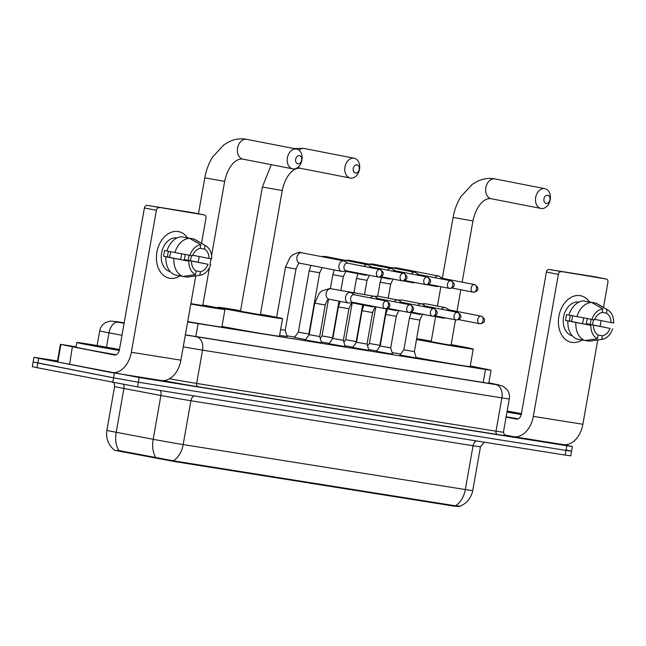<?xml version="1.0" encoding="UTF-8"?>
<svg xmlns="http://www.w3.org/2000/svg" width="646" height="646" viewBox="0 0 646 646"><rect width="100%" height="100%" fill="white"/><g stroke="black" fill="none" stroke-linecap="round" stroke-linejoin="round"><path stroke-width="0.97" d="M321.563 342.824L305.275 339.949M345.222 346.595L328.943 343.72M368.89 350.366L352.611 347.5M392.558 354.145L376.279 351.271M416.226 357.916L399.939 355.05M287.074 336.485L279.589 335.444M305.526 339.61L294.479 337.39M329.194 343.389L321.312 341.984M352.861 347.16L344.972 345.755M376.529 350.931L368.64 349.526M117.443 450.512L118.977 450.585A20.769 12.435 -79.3 0 1 116.199 432.279A23.732 0.412 10 0 1 113.171 431.698A23.732 0.412 10 0 1 106.881 430.301C105.758 438.4 108.326 445.07 114.592 450.31L174.307 461.519L454.251 506.165L459.322 506.496M187.647 321.918L485.477 369.504L491.049 370.255L488.215 369.585L470.272 365.927M400.738 353.976L392.098 352.595M294.713 337.067L286.872 335.815M563.627 444.65L572.372 446.483L566.8 445.732L139.189 377.539L38.663 358.344L37.839 363.02L33.124 361.97L113.591 377.829L37.839 363.02L37.016 367.687L32.3 366.645L33.947 357.295L57.51 360.92M139.189 377.539L138.365 382.214L113.591 377.829L138.365 382.214L565.977 450.407L138.365 382.214L137.541 386.889L37.016 367.687M566.833 450.109L571.548 451.158L565.977 450.407L571.548 451.158L570.725 455.834L565.153 455.083L137.541 386.889M118.977 450.585L173.249 460.808L455.406 505.802C459.589 506.811 460.412 506.771 457.853 505.681M38.663 358.344L33.947 357.295M185.37 334.846L487.48 383.126L493.051 383.877L488.812 382.916M124.129 323.04L123.233 322.984L124.097 323.234M507.158 411.058A29.668 0.517 -170 0 1 521.443 413.634M521.306 414.361L507.005 411.922M507.134 411.211L521.411 413.82M521.265 414.538A29.668 0.517 -170 0 1 506.981 412.075M518.213 418.842A29.668 0.517 -170 0 1 506.157 416.751M580.092 295.642A23.732 17.297 -78.9 0 1 589.459 301.86A23.732 17.297 -78.9 0 0 580.528 295.723L580.528 295.723A23.732 17.297 -78.9 0 0 580.092 295.642A23.732 17.297 -78.9 0 0 558.887 316.29A23.732 17.297 -78.9 0 0 571.847 342.38A23.732 17.297 -78.9 0 1 571.419 342.307A23.732 17.297 -78.9 0 1 558.935 315.991A23.732 17.297 -78.9 0 1 580.092 295.642M593.351 319.73A23.732 17.297 -78.9 0 1 592.366 324.801A23.732 17.297 -78.9 0 0 593.351 319.73M581.998 339.982A23.732 17.297 -78.9 0 1 571.847 342.38A23.732 17.297 -78.9 0 0 581.998 339.982M504.348 434.879L513.263 436.623A23.732 16.247 -80.9 0 0 513.643 436.688A23.732 16.247 -80.9 0 0 533.33 416.371L558.362 274.397L546.403 272.063L521.37 414.029A5.935 4.062 99.1 0 1 516.453 419.109A5.935 4.062 99.1 0 1 516.356 419.092L506.101 417.09M513.643 436.688L563.199 444.593A23.732 16.247 -80.9 0 0 582.886 424.269L597.744 340.006M600.166 326.262L601.16 320.618M603.485 307.439L607.918 282.302A2.964 2.164 101.1 0 0 606.352 279.048A2.964 2.164 101.1 0 0 606.295 279.04L594.336 276.698A2.964 2.164 -78.9 0 1 594.393 276.714A2.964 2.164 -78.9 0 1 594.449 276.722M546.403 272.063A2.964 2.164 -78.9 0 1 549.052 269.479L606.295 279.04M561.019 271.821A2.964 2.164 101.1 0 0 558.362 274.397M549.052 269.479L594.336 276.698M572.558 315.829A14.834 10.812 -78.9 0 1 571.347 321.425M602.169 312.357L606.416 313.189A11.87 8.648 -78.9 0 1 611.076 322.556L594.748 319.366M585.284 340.474L589.104 341.217L601.789 339.408L602.427 335.815A11.87 8.648 -78.9 0 0 610.042 328.402L586.124 323.719A11.87 8.648 101.1 0 0 587.141 318.607M602.427 335.815L597.768 334.903M583.556 317.929A11.87 8.648 -78.9 0 1 582.312 323.573M572.356 335.831A17.208 12.54 -78.9 0 1 563.667 316.605A17.208 12.54 -78.9 0 1 578.961 302.07L578.961 302.07M568.948 315.062L566.679 314.61A17.208 12.54 -78.9 0 0 565.646 320.456L590.872 325.342L569.578 321.086A11.87 8.648 101.1 0 1 570.539 315.434M610.042 328.402L590.048 324.349A17.208 12.54 -78.9 0 0 591.025 319.334M593.496 325.762A11.87 8.648 -78.9 0 0 598.156 335.129L597.518 338.722L584.832 340.539L576.854 338.98A19.582 14.269 -78.9 0 1 567.899 320.957M568.932 315.119A19.582 14.269 -78.9 0 1 583.572 300.866L591.55 302.425L602.775 308.909L602.145 312.502A11.87 8.648 -78.9 0 0 594.53 319.915L568.932 315.119M612.666 328.822A15.423 11.24 -78.9 0 1 602.161 339.36L590.161 341.112A19.582 14.269 -78.9 0 1 589.104 341.217M584.832 340.539A19.582 14.269 -78.9 0 1 575.877 322.515M576.902 316.677A19.582 14.269 -78.9 0 1 591.55 302.425M597.518 338.722A15.423 11.24 -78.9 0 1 590.872 325.342M591.898 319.504A15.423 11.24 -78.9 0 1 602.775 308.909M606.416 313.189L607.046 309.595L595.822 303.103L587.82 301.69M595.822 303.103A19.582 14.269 -78.9 0 1 597.445 303.886L607.894 310.032A15.423 11.24 -78.9 0 1 613.7 322.976L611.076 322.556M607.046 309.595A15.423 11.24 -78.9 0 1 607.894 310.032M586.124 323.719L590.048 324.349M565.646 320.456L569.578 321.086M119.284 350.431A29.668 0.517 -170 0 1 84.723 344.229A29.668 0.517 -170 0 1 76.866 342.485A29.668 0.517 -170 0 1 119.462 349.526M116.232 354.735A29.668 0.517 -170 0 1 83.899 348.905A29.668 0.517 -170 0 1 76.042 347.16L76.866 342.485M119.324 350.253L85.635 344.035L119.429 349.712M547.655 195.254A4.151 3.028 101.1 0 0 543.94 198.863A4.151 3.028 101.1 0 0 546.209 203.433A4.151 3.028 101.1 0 0 549.924 199.816A4.151 3.028 101.1 0 0 547.655 195.254M541.195 208.496A10.086 7.348 -78.9 0 1 541.009 208.456A10.086 7.348 -78.9 0 1 535.704 197.272A10.086 7.348 -78.9 0 1 544.699 188.632A10.086 7.348 -78.9 0 1 544.885 188.664A10.086 7.348 -78.9 0 1 550.182 199.848A10.086 7.348 -78.9 0 1 541.195 208.496M435.59 316.613L431.173 341.645L444.731 344.205L451.037 345.15L455.503 319.851M451.134 344.617A32.631 0.573 -170 0 1 464.603 347.144A32.631 0.573 -170 0 1 473.243 349.066A32.631 0.573 -170 0 1 452.846 346.006A32.631 0.573 -170 0 1 417.607 339.651A32.631 0.573 -170 0 1 416.508 339.441M416.638 338.714A32.631 0.573 -170 0 1 431.27 341.112M473.243 349.066L470.151 366.597A32.631 0.573 -170 0 1 450.787 363.706A32.631 0.573 -170 0 1 416.097 357.488M356.955 164.835A4.151 3.028 101.1 0 0 353.249 168.453A4.151 3.028 101.1 0 0 355.518 173.015A4.151 3.028 101.1 0 0 359.224 169.405A4.151 3.028 101.1 0 0 356.955 164.835M350.495 178.078A10.086 7.348 -78.9 0 1 350.31 178.046A10.086 7.348 -78.9 0 1 345.012 166.862A10.086 7.348 -78.9 0 1 354 158.213A10.086 7.348 -78.9 0 1 354.186 158.246A10.086 7.348 -78.9 0 1 359.491 169.43A10.086 7.348 -78.9 0 1 350.495 178.078M240.474 311.235L260.346 314.739L282.245 190.53L262.381 187.025L240.474 311.235M260.435 314.206A32.631 0.573 -170 0 1 273.904 316.734A32.631 0.573 -170 0 1 282.544 318.656A32.631 0.573 -170 0 1 262.147 315.595A32.631 0.573 -170 0 1 226.916 309.24A32.631 0.573 -170 0 1 218.267 307.318A32.631 0.573 -170 0 1 240.57 310.702M282.544 318.656L279.46 336.186A32.631 0.573 -170 0 1 259.054 333.126A32.631 0.573 -170 0 1 223.823 326.771A32.631 0.573 -170 0 1 221.974 326.408M299.373 155.654A4.151 3.028 101.1 0 0 295.658 159.271A4.151 3.028 101.1 0 0 297.927 163.834A4.151 3.028 101.1 0 0 301.642 160.224A4.151 3.028 101.1 0 0 299.373 155.654M292.913 168.897A10.086 7.348 -78.9 0 1 292.727 168.864A10.086 7.348 -78.9 0 1 287.422 157.681A10.086 7.348 -78.9 0 1 296.417 149.032A10.086 7.348 -78.9 0 1 296.603 149.064A10.086 7.348 -78.9 0 1 301.9 160.248A10.086 7.348 -78.9 0 1 292.913 168.897M202.852 305.025A32.631 0.573 -170 0 1 216.321 307.553A32.631 0.573 -170 0 1 224.961 309.474A32.631 0.573 -170 0 1 190.804 304.024M190.869 303.636L202.755 305.558L209.433 267.71M224.961 309.474L221.869 326.997A32.631 0.573 -170 0 1 187.711 321.555M367.566 345.901L369.359 343.478L379.88 345.327L380.106 346.103M434.75 285.516A5.338 3.892 101.1 0 0 436.446 286.509A5.338 3.892 101.1 0 0 436.543 286.525A5.338 3.892 101.1 0 0 437.503 286.517L438.763 286.307M442.575 278.337L439.474 276.415A5.338 3.892 101.1 0 0 438.497 276.028A5.338 3.892 101.1 0 0 438.4 276.012A5.338 3.892 101.1 0 0 434.903 277.691M442.268 278.281A3.86 2.81 101.1 0 0 442.203 278.264A3.86 2.81 101.1 0 0 442.13 278.248A3.86 2.81 101.1 0 0 440.322 278.749M343.898 342.13L345.699 339.699L356.212 341.556L356.447 342.332M411.082 281.745A5.338 3.892 101.1 0 0 412.778 282.738A5.338 3.892 101.1 0 0 412.883 282.754A5.338 3.892 101.1 0 0 413.836 282.746L415.095 282.528M418.907 274.558L415.814 272.644A5.338 3.892 101.1 0 0 414.829 272.257A5.338 3.892 101.1 0 0 414.732 272.232A5.338 3.892 101.1 0 0 411.236 273.912M418.6 274.502A3.86 2.81 101.1 0 0 418.535 274.485A3.86 2.81 101.1 0 0 418.463 274.477A3.86 2.81 101.1 0 0 416.654 274.978M320.23 338.351L322.031 335.928L332.545 337.785L332.779 338.552M387.422 277.974A5.338 3.892 101.1 0 0 389.118 278.959A5.338 3.892 101.1 0 0 389.215 278.975A5.338 3.892 101.1 0 0 390.168 278.967L391.428 278.757M395.239 270.787L392.146 268.865A5.338 3.892 101.1 0 0 391.161 268.478A5.338 3.892 101.1 0 0 391.064 268.461A5.338 3.892 101.1 0 0 387.568 270.141M394.94 270.731A3.86 2.81 101.1 0 0 394.868 270.714A3.86 2.81 101.1 0 0 394.795 270.698A3.86 2.81 101.1 0 0 392.986 271.199M294.342 337.567L298.363 332.157L308.877 334.006L309.111 334.781M363.755 274.195A5.338 3.892 101.1 0 0 365.45 275.188A5.338 3.892 101.1 0 0 365.547 275.204A5.338 3.892 101.1 0 0 366.5 275.196L367.76 274.978M371.571 267.016L368.478 265.094A5.338 3.892 101.1 0 0 367.501 264.707A5.338 3.892 101.1 0 0 367.404 264.69A5.338 3.892 101.1 0 0 363.9 266.37M371.272 266.951A3.86 2.81 101.1 0 0 371.2 266.943A3.86 2.81 101.1 0 0 371.127 266.927A3.86 2.81 101.1 0 0 369.326 267.428M347.911 263.237L344.811 261.315A5.338 3.892 101.1 0 0 343.834 260.927A5.338 3.892 101.1 0 0 343.737 260.911A5.338 3.892 101.1 0 0 338.964 265.554A5.338 3.892 101.1 0 0 341.782 271.409A5.338 3.892 101.1 0 0 341.879 271.433A5.338 3.892 101.1 0 0 342.832 271.425L346.426 270.811M347.605 263.18A3.86 2.81 101.1 0 0 347.532 263.164A3.86 2.81 101.1 0 0 347.467 263.156A3.86 2.81 101.1 0 0 344.019 266.507A3.86 2.81 101.1 0 0 346.054 270.739A3.86 2.81 101.1 0 0 346.127 270.747M280.63 329.517L285.217 330.235L287.139 336.695M399.834 355.187L403.839 349.793L414.361 351.642M441.347 317.089A5.338 3.892 101.1 0 0 443.051 318.074A5.338 3.892 101.1 0 0 443.148 318.09A5.338 3.892 101.1 0 0 444.101 318.082L445.36 317.872M449.172 309.902L446.079 307.981A5.338 3.892 101.1 0 0 445.094 307.593A5.338 3.892 101.1 0 0 444.997 307.577A5.338 3.892 101.1 0 0 441.501 309.256M448.873 309.846A3.86 2.81 101.1 0 0 448.8 309.83A3.86 2.81 101.1 0 0 448.728 309.814A3.86 2.81 101.1 0 0 446.919 310.314M376.166 351.416L380.171 346.014L390.693 347.871L392.606 354.315M417.687 313.31A5.338 3.892 101.1 0 0 419.383 314.303A5.338 3.892 101.1 0 0 419.48 314.319A5.338 3.892 101.1 0 0 420.433 314.311L421.693 314.093M425.504 306.131L422.411 304.209A5.338 3.892 101.1 0 0 421.434 303.822A5.338 3.892 101.1 0 0 421.329 303.806A5.338 3.892 101.1 0 0 417.833 305.477M425.205 306.067A3.86 2.81 101.1 0 0 425.133 306.051A3.86 2.81 101.1 0 0 425.06 306.043A3.86 2.81 101.1 0 0 423.259 306.543M352.506 347.645L356.511 342.243L367.025 344.1L368.939 350.544M394.02 309.539A5.338 3.892 101.1 0 0 395.715 310.524A5.338 3.892 101.1 0 0 395.812 310.54A5.338 3.892 101.1 0 0 396.765 310.54L398.025 310.322M401.844 302.352L398.743 300.43A5.338 3.892 101.1 0 0 397.766 300.043A5.338 3.892 101.1 0 0 397.67 300.027A5.338 3.892 101.1 0 0 394.165 301.706M401.537 302.296A3.86 2.81 101.1 0 0 401.465 302.28A3.86 2.81 101.1 0 0 401.4 302.271A3.86 2.81 101.1 0 0 399.591 302.764M328.838 343.866L332.843 338.472L343.357 340.321L345.279 346.765M370.352 305.76A5.338 3.892 101.1 0 0 372.048 306.753A5.338 3.892 101.1 0 0 372.144 306.769A5.338 3.892 101.1 0 0 373.105 306.761L374.365 306.543M378.176 298.581L375.076 296.659A5.338 3.892 101.1 0 0 374.099 296.272A5.338 3.892 101.1 0 0 374.002 296.256A5.338 3.892 101.1 0 0 370.505 297.935M377.87 298.525A3.86 2.81 101.1 0 0 377.797 298.509A3.86 2.81 101.1 0 0 377.732 298.492A3.86 2.81 101.1 0 0 375.924 298.993M305.17 340.095L309.176 334.693L319.689 336.55L321.611 342.994M354.509 294.802L351.408 292.88A5.338 3.892 101.1 0 0 350.431 292.493A5.338 3.892 101.1 0 0 350.334 292.476A5.338 3.892 101.1 0 0 345.562 297.128A5.338 3.892 101.1 0 0 348.38 302.982A5.338 3.892 101.1 0 0 348.477 302.998A5.338 3.892 101.1 0 0 349.438 302.99L353.031 302.376M354.202 294.746A3.86 2.81 101.1 0 0 354.137 294.729A3.86 2.81 101.1 0 0 354.065 294.721A3.86 2.81 101.1 0 0 350.616 298.072A3.86 2.81 101.1 0 0 352.651 302.304A3.86 2.81 101.1 0 0 352.724 302.312M178.11 231.534A23.732 17.297 -78.9 0 1 187.469 237.752A23.732 17.297 -78.9 0 0 178.546 231.615L178.546 231.615A23.732 17.297 -78.9 0 0 178.11 231.534A23.732 17.297 -78.9 0 0 156.905 252.182A23.732 17.297 -78.9 0 0 169.866 278.273A23.732 17.297 -78.9 0 1 169.438 278.2A23.732 17.297 -78.9 0 1 156.954 251.883A23.732 17.297 -78.9 0 1 178.11 231.534M191.369 255.622A23.732 17.297 -78.9 0 1 190.384 260.693A23.732 17.297 -78.9 0 0 191.369 255.622M180.016 275.874A23.732 17.297 -78.9 0 1 169.866 278.273A23.732 17.297 -78.9 0 0 180.016 275.874M72.368 346.773L69.59 364.36L72.368 346.773L60.441 344.318L76.107 346.797M69.59 364.36L111.282 372.516A23.732 16.247 -80.9 0 0 111.661 372.58A23.732 16.247 -80.9 0 0 131.348 352.264L156.38 210.289L144.421 207.955L119.389 349.922A5.935 4.062 99.1 0 1 114.463 355.001A5.935 4.062 99.1 0 1 114.374 354.985L72.683 346.837M69.275 364.296L57.349 361.849L60.441 344.318M111.661 372.58L161.217 380.486A23.732 16.247 -80.9 0 0 180.904 360.161L195.762 275.899M198.185 262.155L199.178 256.51M201.504 243.332L205.937 218.195A2.964 2.164 101.1 0 0 204.37 214.94A2.964 2.164 101.1 0 0 204.314 214.932L192.355 212.591A2.964 2.164 -78.9 0 1 192.411 212.607A2.964 2.164 -78.9 0 1 192.46 212.615M144.421 207.955A2.964 2.164 -78.9 0 1 147.07 205.371L204.314 214.932M159.037 207.713A2.964 2.164 101.1 0 0 156.38 210.289M147.07 205.371L192.355 212.591M170.576 251.722A14.834 10.812 -78.9 0 1 169.365 257.318M200.187 248.25L204.435 249.081A11.87 8.648 -78.9 0 1 209.086 258.448L192.766 255.259M183.303 276.367L187.114 277.11L199.808 275.301L200.446 271.708A11.87 8.648 -78.9 0 0 208.06 264.295L184.142 259.611A11.87 8.648 101.1 0 0 185.16 254.5M200.446 271.708L195.778 270.795M181.574 253.821A11.87 8.648 -78.9 0 1 180.331 259.466M170.374 271.724A17.208 12.54 -78.9 0 1 161.678 252.497A17.208 12.54 -78.9 0 1 176.98 237.962L176.98 237.962M166.967 250.955L164.69 250.511A17.208 12.54 -78.9 0 0 163.664 256.349L188.89 261.234L167.597 256.979A11.87 8.648 101.1 0 1 168.549 251.326M208.06 264.295L188.067 260.241A17.208 12.54 -78.9 0 0 189.044 255.227M191.515 261.654A11.87 8.648 -78.9 0 0 196.174 271.021L195.536 274.615L182.842 276.431L174.872 274.873A19.582 14.269 -78.9 0 1 165.917 256.85M166.951 251.011A19.582 14.269 -78.9 0 1 181.591 236.759L189.569 238.317L200.793 244.802L200.163 248.395A11.87 8.648 -78.9 0 0 192.548 255.808L166.951 251.011M210.685 264.715A15.423 11.24 -78.9 0 1 200.179 275.253L188.18 277.005A19.582 14.269 -78.9 0 1 187.114 277.11M182.842 276.431A19.582 14.269 -78.9 0 1 173.895 258.408M174.921 252.57A19.582 14.269 -78.9 0 1 189.569 238.317M195.536 274.615A15.423 11.24 -78.9 0 1 188.89 261.234M189.916 255.396A15.423 11.24 -78.9 0 1 200.793 244.802M204.435 249.081L205.065 245.488L193.84 238.996L185.838 237.583M193.84 238.996A19.582 14.269 -78.9 0 1 195.463 239.779L205.912 245.924A15.423 11.24 -78.9 0 1 211.718 258.868L209.086 258.448M205.065 245.488A15.423 11.24 -78.9 0 1 205.912 245.924M184.142 259.611L188.067 260.241M163.664 256.349L167.597 256.979M454.251 506.165L454.356 505.592M174.307 461.519L174.412 460.945M154.055 457.974L154.208 457.126M120.875 451.675L121.028 450.827M483.2 382.44L485.477 369.504M195.803 336.606L198.088 323.67M155.896 457.53A20.769 12.435 -79.3 0 1 153.167 439.296L116.199 432.279L123.919 388.464A23.732 0.412 -170 0 1 120.891 387.883A23.732 0.412 -170 0 1 114.608 386.486L114.043 382.755M173.249 460.808A20.769 14.212 -80.9 0 0 183.173 444.561L465.33 489.555A20.769 14.212 99.1 0 1 455.406 505.802M160.265 390.507A5.935 3.553 100.7 0 1 160.894 395.481L153.167 439.296A23.732 0.412 10 0 0 183.173 444.561L190.901 400.738A23.732 0.412 -170 0 1 160.894 395.481L123.919 388.464A5.935 3.553 100.7 0 0 123.749 384.54M476.263 440.903A5.935 4.062 99.1 0 0 473.058 445.74L465.33 489.555A23.732 0.412 10 0 0 472.751 490.556L480.479 446.741A23.732 0.412 -170 0 1 473.058 445.74L190.901 400.738A5.935 4.062 99.1 0 1 194.107 395.909M565.153 455.083L566.8 445.732M112.767 382.505L114.415 373.154M116.764 321.66A11.87 8.123 99.1 0 1 116.966 321.684L124.161 322.839L116.587 321.918L124.072 323.347M121.973 335.282L109.013 332.819A23.732 0.412 -170 0 1 105.976 332.238A23.732 0.412 -170 0 1 99.694 330.841L97.102 345.553M106.477 347.177L109.013 332.819A11.87 7.106 -79.3 0 1 118.097 322.209M505.14 435.388A26.704 0.468 -170 0 1 497.485 434.492L198.136 386.752A26.704 0.468 -170 0 1 164.383 380.833L163.244 380.623M503.436 432.182L509.306 398.881A23.732 0.412 -170 0 1 501.885 397.879L496.007 431.181A23.732 0.412 10 0 0 503.436 432.182C504.566 435.218 505.172 436.3 505.253 435.428M185.345 334.959L495.967 384.636A11.87 8.123 99.1 0 1 501.885 397.879L202.529 350.14L196.659 383.441L496.007 431.181A2.964 2.027 -80.9 0 0 497.485 434.492M196.618 336.897A11.87 8.123 99.1 0 1 202.529 350.14A23.732 0.412 -170 0 1 183.254 346.854M169.559 378.726A23.732 0.412 10 0 0 196.659 383.441A2.964 2.027 -80.9 0 0 198.136 386.752M495.967 384.636L488.828 382.86M164.383 380.833A2.964 1.777 100.7 0 0 165.642 380.316M497.791 384.693A11.87 9.932 -78.5 0 1 498.106 384.75L488.828 382.852M99.694 330.841C100.429 327.134 102.439 324.349 105.726 322.475L110.264 321.086L116.966 321.684A11.87 8.123 99.1 0 1 117.152 321.724M533.33 416.371L582.886 424.269M495.232 178.958A10.086 7.348 101.1 0 0 495.046 178.918A10.086 7.348 101.1 0 0 494.86 178.885A10.086 7.348 101.1 0 0 485.873 187.534A10.086 7.348 101.1 0 0 491.17 198.718A10.086 7.348 101.1 0 0 491.356 198.75M442.357 278.2L453.072 217.444L472.937 220.94C475.868 207.067 483.402 197.781 490.944 198.677L541.009 208.456M304.532 148.54A10.086 7.348 101.1 0 0 304.347 148.507A10.086 7.348 101.1 0 0 304.161 148.475A10.086 7.348 101.1 0 0 298.961 150.155M298.113 167.217A10.086 7.348 101.1 0 0 300.479 168.299A10.086 7.348 101.1 0 0 300.665 168.331M246.95 139.358A10.086 7.348 101.1 0 0 246.764 139.318A10.086 7.348 101.1 0 0 246.578 139.286A10.086 7.348 101.1 0 0 237.591 147.934A10.086 7.348 101.1 0 0 242.896 159.118A10.086 7.348 101.1 0 0 243.074 159.15M198.451 213.786L204.79 177.844L224.663 181.348C227.586 167.476 235.12 158.181 242.662 159.077L292.727 168.864M452.022 288.043L473.308 292.202C478.839 291.443 479.671 287.527 474.648 284.611A3.86 2.81 101.1 0 0 474.584 284.595A3.86 2.81 101.1 0 0 471.144 287.906A3.86 2.81 101.1 0 0 473.171 292.178A3.86 2.81 101.1 0 0 473.243 292.194A3.86 2.641 99.1 0 0 473.308 292.202A3.86 2.641 99.1 0 0 476.506 288.899A3.86 2.641 -80.9 0 0 474.584 284.595M377.708 296.143L380.155 282.245L390.677 284.103L393.059 279.072M396.571 267.832A5.338 3.892 101.1 0 0 396.474 267.807A5.338 3.892 101.1 0 0 396.378 267.791A5.338 3.892 101.1 0 0 396.135 267.767A5.338 3.892 101.1 0 0 394.262 268.227M428.355 284.272L449.64 288.431C455.172 287.664 456.003 283.747 450.989 280.832A3.86 2.81 101.1 0 0 450.916 280.824A3.86 2.81 101.1 0 0 447.476 284.127A3.86 2.81 101.1 0 0 449.503 288.407A3.86 2.81 101.1 0 0 449.576 288.415A3.86 2.641 99.1 0 0 449.64 288.431A3.86 2.641 99.1 0 0 452.838 285.128A3.86 2.641 -80.9 0 0 450.916 280.824M354.04 292.372L356.495 278.474L367.009 280.332L369.391 275.301M372.904 264.053A5.338 3.892 101.1 0 0 372.807 264.036A5.338 3.892 101.1 0 0 372.71 264.02A5.338 3.892 101.1 0 0 372.467 263.988A5.338 3.892 101.1 0 0 370.594 264.456M404.687 280.493L425.972 284.652C431.504 283.893 432.335 279.976 427.321 277.061A3.86 2.81 101.1 0 0 427.248 277.045A3.86 2.81 101.1 0 0 423.808 280.356A3.86 2.81 101.1 0 0 425.843 284.628A3.86 2.81 101.1 0 0 425.908 284.644A3.86 2.641 99.1 0 0 425.972 284.652A3.86 2.641 99.1 0 0 429.17 281.349A3.86 2.641 -80.9 0 0 427.248 277.045M330.372 288.592L332.827 274.703L343.341 276.553L345.901 271.36M349.244 260.281A5.338 3.892 101.1 0 0 349.147 260.257A5.338 3.892 101.1 0 0 349.042 260.241A5.338 3.892 101.1 0 0 348.8 260.217A5.338 3.892 101.1 0 0 346.926 260.685M381.027 276.722L402.305 280.881C407.836 280.122 408.668 276.205 403.653 273.282A3.86 2.81 101.1 0 0 403.58 273.274A3.86 2.81 101.1 0 0 400.149 276.577A3.86 2.81 101.1 0 0 402.175 280.857A3.86 2.81 101.1 0 0 402.248 280.865A3.86 2.641 99.1 0 0 402.305 280.881A3.86 2.641 99.1 0 0 405.502 277.578A3.86 2.641 -80.9 0 0 403.58 273.274M298.363 332.157L309.159 270.924L319.673 272.782L322.233 267.589M325.576 256.51A5.338 3.892 101.1 0 0 325.479 256.486A5.338 3.892 101.1 0 0 325.382 256.47A5.338 3.892 101.1 0 0 325.132 256.438A5.338 3.892 101.1 0 0 323.258 256.906M346.054 270.739L378.637 277.102C384.176 276.343 385.008 272.426 379.985 269.511A3.86 2.81 101.1 0 0 379.921 269.503A3.86 2.81 101.1 0 0 376.481 272.806A3.86 2.81 101.1 0 0 378.508 277.086A3.86 2.81 101.1 0 0 378.58 277.094A3.86 2.641 99.1 0 0 378.637 277.102A3.86 2.641 99.1 0 0 381.843 273.807A3.86 2.641 -80.9 0 0 379.921 269.503M276.649 317.283L285.492 267.153L296.013 269.002C297.992 264.254 299.227 262.316 299.736 263.188A5.338 3.892 101.1 0 0 299.857 263.213M301.908 252.731A5.338 3.892 101.1 0 0 301.811 252.715A5.338 3.892 101.1 0 0 301.714 252.699A5.338 3.892 101.1 0 0 301.472 252.667A5.338 3.892 101.1 0 0 296.926 257.439A5.338 3.892 101.1 0 0 299.76 263.197L341.782 271.409M458.62 319.608L479.905 323.767C485.437 323.008 486.268 319.092 481.254 316.177A3.86 2.81 101.1 0 0 481.181 316.16A3.86 2.81 101.1 0 0 477.741 319.471A3.86 2.81 101.1 0 0 479.768 323.743A3.86 2.81 101.1 0 0 479.841 323.759A3.86 2.641 99.1 0 0 479.905 323.767A3.86 2.641 99.1 0 0 483.103 320.464A3.86 2.641 -80.9 0 0 481.181 316.16M403.839 349.793L409.402 318.244L419.924 320.101C421.612 315.66 422.855 313.722 423.647 314.279M425.819 303.822A5.338 3.892 101.1 0 0 425.722 303.806A5.338 3.892 101.1 0 0 425.625 303.79A5.338 3.892 101.1 0 0 425.383 303.757A5.338 3.892 101.1 0 0 423.001 304.573M434.96 315.837L456.238 319.996C461.769 319.237 462.601 315.321 457.586 312.398A3.86 2.81 101.1 0 0 457.513 312.389A3.86 2.81 101.1 0 0 454.081 315.692A3.86 2.81 101.1 0 0 456.108 319.972A3.86 2.81 101.1 0 0 456.173 319.98A3.86 2.641 99.1 0 0 456.238 319.996A3.86 2.641 99.1 0 0 459.435 316.693A3.86 2.641 -80.9 0 0 457.513 312.389M380.171 346.022L385.735 314.473L396.256 316.322C397.952 311.881 399.188 309.943 399.979 310.508M402.151 300.051A5.338 3.892 101.1 0 0 402.054 300.027A5.338 3.892 101.1 0 0 401.957 300.01A5.338 3.892 101.1 0 0 401.715 299.986A5.338 3.892 101.1 0 0 399.333 300.794M411.292 312.058L432.57 316.217C438.109 315.458 438.941 311.542 433.918 308.626A3.86 2.81 101.1 0 0 433.846 308.61A3.86 2.81 101.1 0 0 430.414 311.921A3.86 2.81 101.1 0 0 432.44 316.193A3.86 2.81 101.1 0 0 432.513 316.209A3.86 2.641 99.1 0 0 432.57 316.217A3.86 2.641 99.1 0 0 435.767 312.922A3.86 2.641 -80.9 0 0 433.846 308.61M356.511 342.243L362.067 310.694L372.589 312.551C374.284 308.11 375.52 306.172 376.311 306.737M378.483 296.28A5.338 3.892 101.1 0 0 378.386 296.256A5.338 3.892 101.1 0 0 378.29 296.239A5.338 3.892 101.1 0 0 378.047 296.207A5.338 3.892 101.1 0 0 375.665 297.023M387.624 308.287L408.91 312.446C414.441 311.687 415.273 307.771 410.25 304.855A3.86 2.81 101.1 0 0 410.186 304.839A3.86 2.81 101.1 0 0 406.746 308.15A3.86 2.81 101.1 0 0 408.773 312.422A3.86 2.81 101.1 0 0 408.845 312.438A3.86 2.641 99.1 0 0 408.91 312.446A3.86 2.641 99.1 0 0 412.108 309.143A3.86 2.641 -80.9 0 0 410.186 304.839M332.843 338.472L338.407 306.923L348.921 308.772C350.616 304.339 351.86 302.401 352.643 302.958L352.676 302.966A5.338 3.892 101.1 0 0 352.773 302.982M354.815 292.501A5.338 3.892 101.1 0 0 354.719 292.485A5.338 3.892 101.1 0 0 354.622 292.46A5.338 3.892 101.1 0 0 354.379 292.436A5.338 3.892 101.1 0 0 351.997 293.252M351.731 302.594A5.338 3.892 101.1 0 0 352.676 302.966L372.048 306.753M352.651 302.304L385.242 308.675C390.773 307.908 391.605 303.991 386.591 301.076A3.86 2.81 101.1 0 0 386.518 301.068A3.86 2.81 101.1 0 0 383.078 304.371A3.86 2.81 101.1 0 0 385.105 308.651A3.86 2.81 101.1 0 0 385.178 308.659A3.86 2.641 99.1 0 0 385.242 308.675A3.86 2.641 99.1 0 0 388.44 305.372A3.86 2.641 -80.9 0 0 386.518 301.068M309.176 334.693L314.739 303.144L325.253 305.001C326.949 300.56 328.192 298.622 328.975 299.187L329.008 299.187A5.338 3.892 101.1 0 0 329.105 299.203M331.156 288.73A5.338 3.892 101.1 0 0 331.059 288.705A5.338 3.892 101.1 0 0 330.962 288.689A5.338 3.892 101.1 0 0 330.712 288.665A5.338 3.892 101.1 0 0 326.173 293.429A5.338 3.892 101.1 0 0 329.008 299.187L348.38 302.982M131.348 352.264L180.904 360.161M60.91 344.431L57.817 361.962M488.747 383.32L491.049 370.255M459.282 506.512C466.63 503.605 471.12 498.292 472.751 490.556M106.881 430.301L114.608 386.486M480.479 446.741L484.33 442.195M572.372 446.483L571.548 451.158M509.306 398.881C509.864 395.312 509.024 392.106 506.771 389.272L503.008 386.243L498.106 384.75M606.352 279.048L594.393 276.714M453.072 217.444C454.453 209.708 457.126 202.691 461.082 196.408L472.121 184.465L477.402 181.324C482.828 178.748 488.4 177.892 494.125 178.748L544.885 188.664M437.439 306.099L440.855 286.711M456.988 311.429L460.808 289.763M462.148 282.165L472.937 220.94M293.857 148.532L303.426 148.338L354.186 158.246M350.31 178.046L300.253 168.259C292.703 167.371 285.169 176.657 282.245 190.53M218.267 307.318L218.162 307.916M271.263 164.665L262.381 187.025M204.79 177.844C206.171 170.108 208.844 163.099 212.8 156.816L223.839 144.874L229.12 141.732C234.546 139.156 240.126 138.292 245.843 139.156L296.603 149.064M209.982 264.569L211.008 258.755M211.557 255.638L224.663 181.348M369.359 343.478L375.81 306.882M438.497 276.028L396.474 267.807L392.187 267.824M381.56 277.481L380.155 282.245M427.054 284.676L436.446 286.509M379.88 345.327L386.34 308.691M388.198 298.169L390.677 284.103M474.648 284.611L442.203 278.264M345.699 339.699L352.151 303.111M414.829 272.257L372.807 264.036L368.519 264.053M357.892 273.71L356.495 278.474M403.395 280.897L412.778 282.738M356.212 341.556L362.672 304.92M364.53 294.398L367.009 280.332M450.989 280.832L418.535 274.485M322.031 335.928L328.483 299.34M391.161 268.478L349.147 260.257L344.851 260.273M334.224 269.931L332.827 274.703M379.727 277.126L389.118 278.959M332.545 337.785L339.005 301.141M340.862 290.627L343.341 276.553M427.321 277.061L394.868 270.714M367.501 264.707L325.479 256.486L321.191 256.502M310.912 265.377L309.159 270.924M344.633 271.118L365.45 275.188M308.877 334.006L319.673 272.782M403.653 273.282L371.2 266.943M343.834 260.927L300.503 252.538C300.059 251.851 297.451 252.626 292.686 254.855L290.094 257.213L285.492 267.153M285.217 330.235L296.013 269.002M379.985 269.511L347.532 263.164M445.094 307.593L425.722 303.806L421.434 303.822L402.054 300.027L397.766 300.043L378.386 296.256L374.099 296.272L329.743 288.536L321.894 290.886L319.31 293.244L314.739 303.144M433.66 316.241L443.051 318.074M419.924 320.101L414.361 351.65L416.274 358.086M409.402 318.244L411.155 312.688M481.254 316.177L448.8 309.83M409.992 312.462L419.383 314.303M390.693 347.871L396.256 316.322M385.735 314.473L387.487 308.917M457.586 312.398L425.133 306.051M386.324 308.691L395.715 310.524M367.025 344.1L372.589 312.551M362.067 310.694L363.819 305.146M433.918 308.626L401.465 302.28M343.357 340.321L348.921 308.772M338.407 306.923L340.159 301.367M410.25 304.855L377.797 298.509M319.689 336.55L325.253 305.001M386.591 301.076L354.137 294.729M204.37 214.94L192.411 212.607"/></g></svg>
